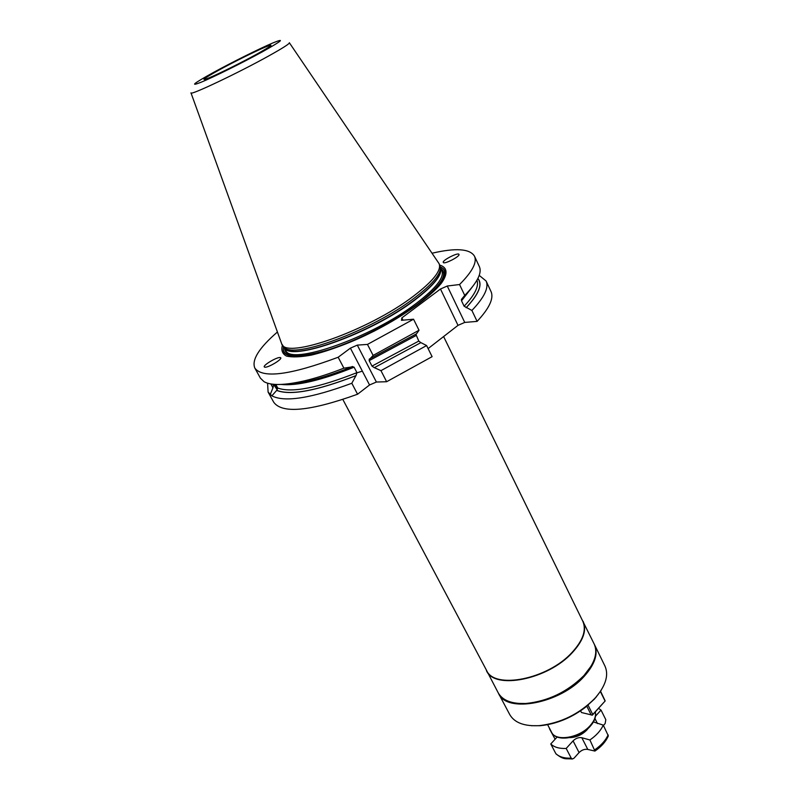 <?xml version="1.0" encoding="UTF-8"?>
<svg xmlns="http://www.w3.org/2000/svg" width="799" height="799" viewBox="0 0 799 799"><rect width="100%" height="100%" fill="white"/><g stroke="black" fill="none" stroke-linecap="round" stroke-linejoin="round"><path stroke-width="1.2" d="M600.548 691.235L594.566 698.945L587.974 704.958L592.748 714.486L605.193 700.943L600.548 691.235L601.337 689.966M587.974 704.958L586.776 706.246C572.354 717.522 556.843 724.014 540.264 725.702L531.225 725.692M603.425 725.452L605.133 723.554L605.822 719.709L601.028 710.081L598.541 708.373M601.028 710.081L595.535 716.124M608.259 736.079L608.339 735.889C605.862 741.602 601.397 746.656 594.925 751.07L589.902 739.964C596.364 735.499 600.808 730.546 603.255 725.112L593.437 721.926M589.902 739.964L581.832 737.727C578.726 737.197 575.809 738.236 573.073 740.863L566.191 748.443C559.32 748.753 554.176 747.255 550.771 743.959L557.163 737.008M555.125 739.225L549.472 728.728M594.925 751.07L587.804 749.442C584.698 748.893 581.792 749.931 579.075 752.558L573.992 758.211L572.404 759L571.215 758.151C564.344 758.431 559.2 756.893 555.784 753.557L550.771 743.959M571.215 758.151L566.191 748.443M608.339 735.889L603.255 725.112M540.264 725.702L539.435 725.622C560.918 723.075 579.425 713.956 594.945 698.266L596.454 696.578C605.992 684.893 608.828 674.706 604.933 666.016L594.316 644.304M539.435 725.622C524.374 726.481 514.466 722.775 509.722 714.526L498.396 693.172M594.486 644.643C598.451 653.662 594.985 664.269 584.099 676.463C560.119 703.619 506.696 713.507 498.576 693.522M591.16 666.026L583.59 676.034C567.24 692.134 548.094 701.302 526.171 703.539L517.842 703.39M526.171 703.539L525.812 703.5C547.934 701.242 567.24 691.994 583.739 675.754L586.556 672.548C595.245 661.502 597.772 651.964 594.146 643.944L581.782 619.165M525.812 703.5C511.769 704.029 502.571 700.473 498.216 692.833L485.432 668.254M583.11 621.362C586.945 630.131 583.33 640.578 572.264 652.703C547.874 679.659 494.251 690.106 486.431 670.621M342.851 399.49L486.531 670.331C494.321 689.737 547.724 679.33 572.004 652.483C583.03 640.418 586.636 630.011 582.811 621.272L443.605 336.549M275.845 384.449L277.712 388.024L276.744 390.331L271.89 395.835C284.544 402.506 311.181 398.311 351.82 383.26L357.572 394.227C310.012 411.305 282.047 413.952 273.687 402.177L268.094 392.059L267.585 383.19M357.572 394.227L369.547 384.978L376.389 382.032L386.636 381.722L432.109 356.664L426.606 345.558L380.953 370.656L386.636 381.722M428.114 348.594L458.017 325.353L464.738 322.426L477.103 321.388C489.437 308.164 494.062 298.187 490.976 291.455L486.082 280.988C489.078 287.54 484.354 297.358 471.899 310.461L477.103 321.388M403.016 320.179L401.867 317.892L440.479 289.018L447.26 286.022L459.555 284.534C472.299 271.73 477.263 262.282 474.476 256.169C469.882 248.699 455.74 247.71 432.059 253.223M401.867 317.892L401.468 320.319L413.552 319.21L419.026 330.257L373.123 355.415L367.47 344.409L413.552 319.21M367.47 344.409L357.303 345.118L376.389 382.032M277.383 332.034C259.006 347.955 251.485 359.969 254.831 368.079C262.571 378.706 290.347 375.101 338.167 357.243L350.401 348.144L357.303 345.118M439.77 265.078C447.46 267.425 448.189 273.817 441.168 283.485C430.062 297.058 404.424 315.455 374.302 331.046C350.881 342.591 329.927 350.611 311.43 355.086C300.574 357.093 292.254 357.423 286.471 356.074C282.317 353.807 280.978 350.202 282.447 345.238M443.585 262.781C446.012 263.53 458.516 257.168 459.105 254.701L458.646 254.022C456.129 253.333 443.765 259.635 443.155 262.112L443.585 262.781M280.549 357.672L280.319 357.582C277.243 356.624 261.932 365.812 264.439 367.051L264.689 367.15C267.825 368.119 283.206 358.821 280.549 357.672M479.21 275.375L486.082 280.988M459.555 284.534L464.728 295.41C477.353 282.476 482.216 272.868 479.34 266.576L474.476 256.169M271.89 395.835L268.094 392.059M254.831 368.079L260.394 378.127L264.02 381.682C271.081 385.727 284.794 385.398 305.158 380.674C316.813 377.867 329.717 373.692 343.89 368.159L351.38 366.981C336.249 373.103 322.506 377.647 310.142 380.624C299.775 383.091 291.096 384.299 284.114 384.249M338.167 357.243L343.89 368.159M420.893 342.621L374.302 367.68L420.893 342.621L426.606 345.558M420.803 342.621L418.786 341.073L415.87 334.222M374.302 367.68L371.994 366.112L369.168 360.639L369.278 359.091L416.519 333.822L419.026 330.257M440.479 289.018L458.017 325.353M447.26 286.022L464.738 322.426M464.728 295.41L461.423 299.415L461.522 300.804L472.279 287.011M471.899 310.461L464.119 306.217L461.522 300.804M369.897 358.921L373.123 355.415M351.38 366.981L352.289 366.491L354.097 367.2L356.933 372.654L356.044 375.59C316.803 390.821 290.367 395.735 276.744 390.331M270.871 383.949L272.938 387.835L273.588 385.198L273.038 384.249M466.197 307.705C478.981 294.062 482.876 284.314 477.892 278.471M276.644 390.391C290.257 395.805 316.694 390.901 355.925 375.68L356.044 375.59M374.401 367.67L380.953 370.656M270.202 394.626L272.938 387.835M351.82 383.26L355.925 375.68M275.705 384.439L277.063 388.384L274.067 384.339M277.273 389.912L273.498 384.289M191.011 92.944L281.717 343.89C285.453 359.67 368.229 330.736 413.223 296.349C433.098 281.218 441.727 270.332 439.11 263.69L289.408 42.806M439.11 263.69L440.499 267.635C440.579 274.646 431.79 284.834 414.142 298.207C371.845 330.566 293.623 359.33 284.084 347.335L281.717 343.89M605.043 700.983L600.349 691.485M605.193 700.943L592.369 715.145L581.472 712.528L580.613 710.82M586.806 706.196L591.24 715.035M592.748 714.486L592.219 715.195M595.285 711.939C596.184 716.124 594.496 720.658 590.231 725.532C579.615 737.976 555.625 741.941 551.53 732.204C556.204 742.561 579.764 738.466 590.301 726.181C594.676 721.217 596.344 716.463 595.305 711.919M588.314 728.189L586.955 729.896C582.042 734.84 576.329 737.417 569.797 737.627M594.865 749.742C601.287 745.287 605.712 740.323 608.129 734.86M579.075 752.558L573.073 740.863M587.804 749.442L581.832 737.727M597.492 723.594L594.965 718.551M362.356 371.136L355.016 373.433M462.291 298.736L469.842 289.947M284.893 384.189C291.685 384.149 300.034 382.961 309.932 380.624M369.168 360.639L416.049 335.57M281.078 384.439C296.819 386.127 321.158 380.384 354.097 367.2M371.994 366.112L418.786 341.073M464.119 306.217C474.866 294.811 479.15 286.142 476.953 280.219M272.829 384.219L273.588 385.198M277.712 388.024C291.565 393.108 317.972 387.984 356.933 372.654M477.832 278.581C482.726 284.434 478.821 294.142 466.117 307.705M273.038 387.775L270.991 383.969M350.401 348.144L369.547 384.978M218.816 70.152C203.116 78.871 199.84 81.458 208.988 77.903C218.786 73.838 241.698 62.472 256.819 54.142C272.409 45.403 275.116 43.096 264.948 47.221C254.681 51.585 233.488 62.122 218.816 70.152M262.422 51.785C282.347 40.599 285.722 37.693 272.529 43.076C259.305 48.709 232.469 62.052 213.772 72.28C193.658 83.436 189.363 86.791 200.879 82.337C213.333 77.203 242.986 62.492 262.422 51.785M190.971 92.844C188.894 96.309 238.002 73.089 268.804 55.9C282.966 48 289.817 43.605 289.348 42.727M284.264 347.515L285.323 348.624C294.871 360.609 372.614 332.054 414.631 299.855C432.169 286.551 440.898 276.394 440.818 269.393L440.499 267.635M284.234 347.485L285.682 350.172C289.568 366.132 371.785 337.657 416.329 303.35C436.014 288.249 444.524 277.333 441.857 270.601L440.549 267.955M440.549 267.925C442.576 274.696 433.967 285.423 414.731 300.104C370.686 333.882 289.428 362.506 284.284 347.545L284.084 347.335M440.868 268.544C448.419 274.277 440.609 286.172 417.428 304.209C394.137 321.637 357.962 340.274 329.637 349.403C300.094 358.232 285.083 357.822 284.594 348.164M283.715 347.006C278.412 363.805 323.106 357.203 374.282 331.006C425.547 305.008 457.168 272.729 440.449 267.136M283.535 346.826C281.568 355.855 292.714 358.981 314.516 354.187C332.314 349.652 352.239 341.932 374.292 331.046C396.074 319.6 414.022 308.014 428.154 296.279C444.853 281.468 448.878 270.611 440.409 266.886M547.635 724.693L551.53 732.204M572.404 759C565.682 758.311 564.324 760.348 556.034 753.926M596.054 697.257L596.454 696.578M310.142 380.624L305.158 380.674M467.954 292.054L463.001 297.767M287.7 383.9C293.722 383.67 300.973 382.581 309.433 380.634"/></g></svg>
